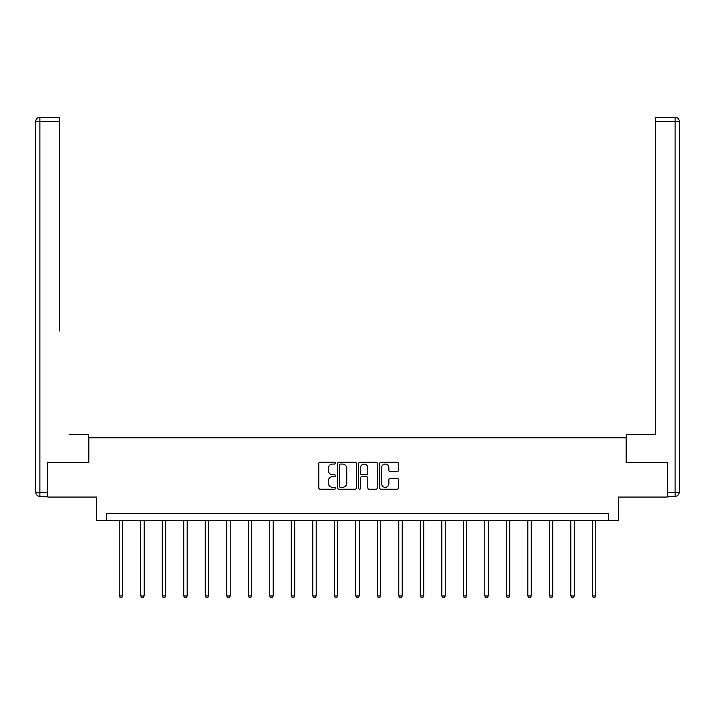 <?xml version="1.0" encoding="UTF-8"?>
<svg xmlns="http://www.w3.org/2000/svg" width="715" height="715" viewBox="0 0 715 715"><rect width="100%" height="100%" fill="white"/><g stroke="black" fill="none" stroke-linecap="round" stroke-linejoin="round"><path stroke-width="1.07" d="M335.442 463.114A0.947 0.947 0 0 0 334.495 462.167L320.123 462.167A1.35 1.35 0 0 0 318.765 463.517L318.765 487.871A1.35 1.35 0 0 0 320.123 489.23L334.495 489.23A0.947 0.947 0 0 0 335.442 488.282A0.947 0.947 0 0 0 334.495 487.335L332.636 487.335A4.326 4.326 0 0 1 328.31 483L328.31 480.972A4.326 4.326 0 0 1 332.636 476.646L334.495 476.646A0.947 0.947 0 0 0 335.442 475.698A0.947 0.947 0 0 0 334.495 474.751L332.636 474.751A4.326 4.326 0 0 1 328.31 470.416L328.31 468.388A4.326 4.326 0 0 1 332.636 464.062L334.495 464.062A0.947 0.947 0 0 0 335.442 463.114M397.048 471.703A1.35 1.35 0 0 0 398.398 470.354L398.398 463.517A1.35 1.35 0 0 0 397.048 462.167L381.077 462.167A1.35 1.35 0 0 0 379.728 463.517L379.728 487.871A1.35 1.35 0 0 0 381.077 489.23L397.048 489.23A1.35 1.35 0 0 0 398.398 487.871L398.398 479.622A1.35 1.35 0 0 0 397.048 478.264L390.211 478.264A1.35 1.35 0 0 0 388.862 479.622L388.862 483.715A3.62 3.62 0 0 1 385.242 487.335A3.62 3.62 0 0 1 381.622 483.715L381.622 467.681A3.62 3.62 0 0 1 385.242 464.062A3.62 3.62 0 0 1 388.862 467.681L388.862 470.354A1.35 1.35 0 0 0 390.211 471.703L397.048 471.703M608.671 520.502L618.323 520.502L618.323 497.059L667.256 497.059L667.256 462.596L626.179 462.596L626.179 437.786L88.821 437.786L88.821 462.596L47.744 462.596L47.744 497.059L96.677 497.059L96.677 520.502L608.671 520.502L608.671 513.602L106.329 513.602L106.329 520.502M356.32 463.517A1.35 1.35 0 0 0 354.962 462.167L338.999 462.167A1.35 1.35 0 0 0 337.641 463.517L337.641 487.871A1.35 1.35 0 0 0 338.999 489.23L354.962 489.23A1.35 1.35 0 0 0 356.32 487.871L356.32 463.517M360.038 462.167L376.001 462.167A1.35 1.35 0 0 1 377.359 463.517L377.359 487.871A1.35 1.35 0 0 1 376.001 489.23L369.172 489.23A1.35 1.35 0 0 1 367.814 487.871L367.814 477.995A1.35 1.35 0 0 0 366.464 476.646L361.933 476.646A1.35 1.35 0 0 0 360.575 477.995L360.575 488.282A0.947 0.947 0 0 1 359.627 489.23A0.947 0.947 0 0 1 358.68 488.282L358.68 463.517A1.35 1.35 0 0 1 360.038 462.167M340.483 464.062A0.947 0.947 0 0 0 339.536 465.009L339.536 486.388A0.947 0.947 0 0 0 340.483 487.335L342.449 487.335A4.326 4.326 0 0 0 346.775 483L346.775 468.388A4.326 4.326 0 0 0 342.449 464.062L340.483 464.062M367.814 467.744A3.62 3.62 0 0 0 364.194 464.124A3.62 3.62 0 0 0 360.575 467.744L360.575 473.393A1.35 1.35 0 0 0 361.933 474.751L366.464 474.751A1.35 1.35 0 0 0 367.814 473.393L367.814 467.744M119.217 520.502L119.217 595.935L122.667 595.935L122.667 520.502M122.667 595.935L121.63 597.722L120.254 597.722L119.217 595.935M88.687 462.596L88.687 434.336L69.114 434.336M59.595 121.416L39.888 121.416L39.888 117.278L59.595 117.278L59.595 330.947M39.888 496.371L39.888 492.242L35.75 492.242A4.138 4.138 0 0 0 39.888 496.371L47.333 496.371L39.888 496.371A4.138 4.138 0 0 1 35.75 492.242L35.75 121.416A4.138 4.138 0 0 1 39.888 117.278A4.138 4.138 0 0 0 35.75 121.416L39.888 121.416L39.888 492.242L47.333 492.242L47.744 462.596M47.333 492.242L47.333 496.371M645.886 434.336L655.405 434.336L655.405 117.278L675.112 117.278L664.226 117.278M626.313 462.596L626.313 434.336L655.405 434.336L655.405 330.947M667.667 492.242L675.112 492.242L675.112 121.416L679.25 121.416A4.138 4.138 0 0 0 675.112 117.278A4.138 4.138 0 0 1 679.25 121.416L679.25 492.242A4.138 4.138 0 0 1 675.112 496.371L667.667 496.371L667.256 462.596M140.73 520.502L140.73 595.935L144.171 595.935L144.171 520.502M144.171 595.935L143.134 597.722L141.758 597.722L140.73 595.935M162.234 520.502L162.234 595.935L165.674 595.935L165.674 520.502M165.674 595.935L164.647 597.722L163.261 597.722L162.234 595.935M183.737 520.502L183.737 595.935L187.178 595.935L187.178 520.502M187.178 595.935L186.15 597.722L184.774 597.722L183.737 595.935M205.241 520.502L205.241 595.935L208.691 595.935L208.691 520.502M208.691 595.935L207.654 597.722L206.278 597.722L205.241 595.935M226.744 520.502L226.744 595.935L230.194 595.935L230.194 520.502M230.194 595.935L229.157 597.722L227.781 597.722L226.744 595.935M248.248 520.502L248.248 595.935L251.698 595.935L251.698 520.502M251.698 595.935L250.661 597.722L249.285 597.722L248.248 595.935M269.761 520.502L269.761 595.935L273.202 595.935L273.202 520.502M273.202 595.935L272.165 597.722L270.788 597.722L269.761 595.935M291.264 520.502L291.264 595.935L294.705 595.935L294.705 520.502M294.705 595.935L293.677 597.722L292.292 597.722L291.264 595.935M312.768 520.502L312.768 595.935L316.209 595.935L316.209 520.502M316.209 595.935L315.181 597.722L313.805 597.722L312.768 595.935M334.271 520.502L334.271 595.935L337.721 595.935L337.721 520.502M337.721 595.935L336.685 597.722L335.308 597.722L334.271 595.935M355.775 520.502L355.775 595.935L359.225 595.935L359.225 520.502M359.225 595.935L358.188 597.722L356.812 597.722L355.775 595.935M377.279 520.502L377.279 595.935L380.729 595.935L380.729 520.502M380.729 595.935L379.692 597.722L378.315 597.722L377.279 595.935M398.791 520.502L398.791 595.935L402.232 595.935L402.232 520.502M402.232 595.935L401.195 597.722L399.819 597.722L398.791 595.935M420.295 520.502L420.295 595.935L423.736 595.935L423.736 520.502M423.736 595.935L422.708 597.722L421.323 597.722L420.295 595.935M441.798 520.502L441.798 595.935L445.239 595.935L445.239 520.502M445.239 595.935L444.212 597.722L442.835 597.722L441.798 595.935M463.302 520.502L463.302 595.935L466.752 595.935L466.752 520.502M466.752 595.935L465.715 597.722L464.339 597.722L463.302 595.935M484.806 520.502L484.806 595.935L488.256 595.935L488.256 520.502M488.256 595.935L487.219 597.722L485.843 597.722L484.806 595.935M506.309 520.502L506.309 595.935L509.759 595.935L509.759 520.502M509.759 595.935L508.723 597.722L507.346 597.722L506.309 595.935M527.822 520.502L527.822 595.935L531.263 595.935L531.263 520.502M531.263 595.935L530.226 597.722L528.85 597.722L527.822 595.935M549.326 520.502L549.326 595.935L552.767 595.935L552.767 520.502M552.767 595.935L551.739 597.722L550.353 597.722L549.326 595.935M570.829 520.502L570.829 595.935L574.27 595.935L574.27 520.502M574.27 595.935L573.242 597.722L571.866 597.722L570.829 595.935M592.333 520.502L592.333 595.935L595.783 595.935L595.783 520.502M595.783 595.935L594.746 597.722L593.37 597.722L592.333 595.935M675.112 117.278L675.112 121.416L655.405 121.416M679.25 492.242L675.112 492.242L675.112 496.371"/></g></svg>
